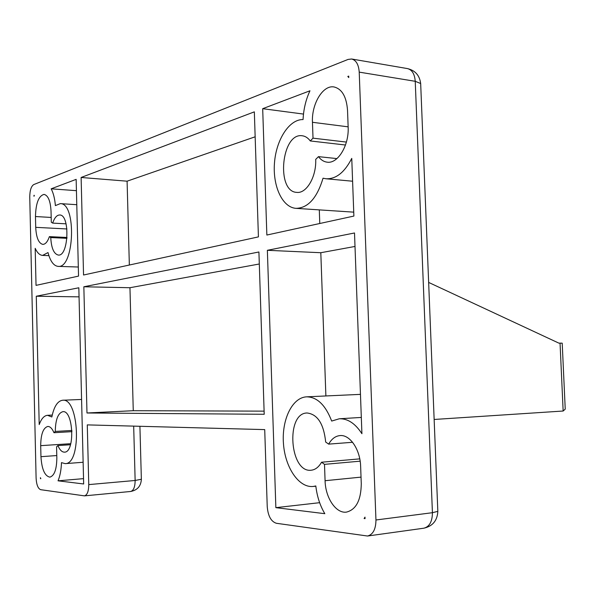 <?xml version="1.0" encoding="UTF-8"?>
<svg xmlns="http://www.w3.org/2000/svg" width="595" height="595" viewBox="0 0 595 595"><rect width="100%" height="100%" fill="white"/><g stroke="black" fill="none" stroke-linecap="round" stroke-linejoin="round"><path stroke-width="0.89" d="M563.153 411.026L560.044 343.129L562.208 343.159L565.235 409.129L563.153 411.026L434.142 419.468M264.716 429.605L87.279 424.889L88.759 484.605C88.677 491.284 87.249 495.04 84.46 495.866L40.683 489.685C38.028 488.636 36.503 484.784 36.102 478.112L29.75 196.938C29.854 190.37 31.178 186.257 33.736 184.576L348.105 59.418L351.638 59.002C356.137 60.192 358.659 64.565 359.216 72.129L375.951 519.985C375.847 529.223 373.043 534.563 367.539 536.021L276.377 523.28C271.075 521.577 268.025 516.014 267.229 506.59L264.716 429.605M264.113 411.138L133.265 410.706L129.955 287.72L259.308 263.994M86.982 412.989L83.843 286.775L258.914 251.983L264.21 414.276L86.982 412.989L133.265 410.706M339.284 418.776L331.683 421.059C325.51 405.061 317.15 396.984 306.618 396.835C292.271 397.438 281.643 419.572 283.443 443.431C285.005 467.306 298.757 488.012 313.171 486.465L315.811 485.959C317.053 496.453 320.058 505.698 324.825 513.686L275.857 507.654L267.363 250.302L354.508 232.98L361.916 433.71C355.267 423.462 347.718 418.486 339.284 418.776L361.321 417.43M295.96 208.347C308.002 208.124 317.031 198.076 323.04 178.21L325.978 178.76C335.982 179.221 344.572 172.431 351.757 158.389L353.884 216.067L266.858 235.04L262.685 108.692L309.958 90.79C305.86 99.596 303.562 109.19 303.063 119.565C289.244 119.171 276.169 139.743 274.481 162.926C272.592 186.101 282.32 207.41 295.96 208.347L353.742 212.147M325.882 395.95L320.809 252.719L355.007 246.449M319.775 223.504L319.299 210.035M129.346 265.028L127.092 181.185L255.151 136.798M36.28 296.228L78.83 287.772L83.664 483.973L58.042 480.82C60.065 475.955 61.211 469.894 61.478 462.635L65.205 463.639C81.917 464.145 79.12 397.624 62.631 400.242C57.611 400.948 54.011 406.526 51.839 416.976L47.503 415.31C44.142 415.63 41.367 418.716 39.203 424.585L36.28 296.228L79.053 296.86M76.435 190.675L51.17 188.823L76.153 179.355L78.54 276.102L36.035 285.369L35.187 248.316C37.262 252.845 39.739 255.203 42.617 255.404L48.894 255.642M262.685 108.692L303.495 114.076M81.121 177.474L254.34 111.853L258.423 236.884L83.545 275.009L81.121 177.474L127.092 181.185M33.982 195.331L34.004 196.283L34.302 195.353M364.103 518.528L364.995 517.115L365.055 518.647L364.103 518.528L365.047 518.409M51.17 188.823C53.386 193.025 54.792 198.618 55.387 205.602L60.296 203.624C76.733 202.917 74.405 268.791 58.139 266.382C53.699 265.906 50.322 261.302 48.009 252.57L42.617 255.404M348.722 76.1L348.774 77.573L347.807 76.45L348.722 76.1M325.078 480.715C325.413 497.799 335.982 513.745 346.483 512.102C356.093 509.655 361.024 500.216 361.277 483.772L360.644 466.532C360.25 449.5 349.92 434.41 340.005 435.585C335.424 436.031 331.646 438.879 328.663 444.123L325.681 442.048C323.769 423.908 317.566 414.217 307.065 412.989C285.436 413.019 289.691 473.226 311.245 470.214C315.32 469.76 318.756 467.097 321.553 462.226L324.506 464.36L325.078 480.715L361.031 477.123M35.715 227.342C36.265 237.658 38.638 243.34 42.825 244.381C45.413 244.337 47.6 241.756 49.385 236.639L50.746 237.554C51.356 248.167 53.877 254.005 58.31 255.062C68.737 256.571 70.203 214.535 59.686 214.988C56.86 215.026 54.524 217.733 52.665 223.103L51.296 222.218L51.036 211.24C50.471 201.043 48.15 195.428 44.082 194.394C38.697 195.785 35.826 203.163 35.469 216.535L35.715 227.342L66.945 228.963M53.974 432.714L55.29 431.435C55.484 419.646 58.005 413.056 62.869 411.673C73.445 410.022 75.208 452.483 64.513 452.148C61.977 452.185 59.775 449.991 57.908 445.573L56.577 446.823L56.837 458.031C56.681 469.41 54.361 475.784 49.883 477.138C44.751 476.097 41.769 469.284 40.951 456.685L40.698 445.662C40.847 434.216 43.212 427.812 47.793 426.451C50.129 426.429 52.181 428.512 53.974 432.714L71.988 431.65M310.278 140.948L313.015 138.159L312.457 122.295C311.453 104.043 322.892 84.765 334.04 86.959C342.006 88.945 346.506 96.747 347.532 110.358L348.149 127.07C349.153 145.448 337.826 163.923 327.205 162.182C323.858 161.788 320.95 159.943 318.481 156.641L315.7 159.393C316.525 176.693 306.499 193.747 296.808 192.378C275.805 191.85 281.39 132.306 302.29 135.772C305.295 136.151 307.957 137.876 310.278 140.948L345.472 145.016M40.43 478.648L40.817 478.692L40.408 477.673L40.787 478.618M52.665 223.103L66.067 223.832M49.385 236.639L67.049 237.479M50.746 237.554L66.975 238.32M57.908 445.573L70.5 444.74M55.29 431.435L71.936 430.46M318.481 156.641L336.934 158.597M313.015 138.159L346.394 142.079M328.663 444.123L352.582 442.286M321.553 462.226L359.759 458.864M324.506 464.36L360.154 461.17M347.807 76.45L348.737 76.599M319.641 502.686L275.857 507.654M267.363 250.302L320.809 252.719M58.042 480.82L83.531 478.64M83.843 286.775L129.955 287.72M560.044 343.129L558.891 343.144L428.653 282.424M565.235 409.129L565.183 408.073M133.682 426.124L135.139 480.477L88.759 484.605M359.216 72.129L415.236 81.307L432.424 512.697L375.951 519.985M35.469 216.535L51.185 217.443M40.951 456.685L56.778 455.554M40.698 445.662L70.798 443.684M312.457 122.295L348.142 126.839M367.539 536.021L423.819 528.204C429.449 526.754 432.32 521.584 432.424 512.697L437.831 511.358L420.672 83.523L415.236 81.307C414.663 74.018 412.075 69.779 407.463 68.589L351.638 59.002M84.46 495.866L130.64 491.477C133.555 490.652 135.058 486.985 135.139 480.477L141.357 479.243M423.819 528.204C432.669 526.218 437.34 520.603 437.831 511.358L437.808 510.852M407.463 68.589C415.213 70.448 419.616 75.424 420.672 83.523L420.717 84.587M313.171 486.465L315.841 486.197M306.618 396.835L360.466 394.366M325.978 178.76L352.604 181.222M47.503 415.31L52.241 415.072M65.205 463.639L83.129 462.263M62.631 400.242L81.582 399.453M58.139 266.382L78.317 267.014M60.296 203.624L76.777 204.702M130.64 491.477C137.304 490.228 140.881 486.219 141.365 479.458L139.914 426.288"/></g></svg>
